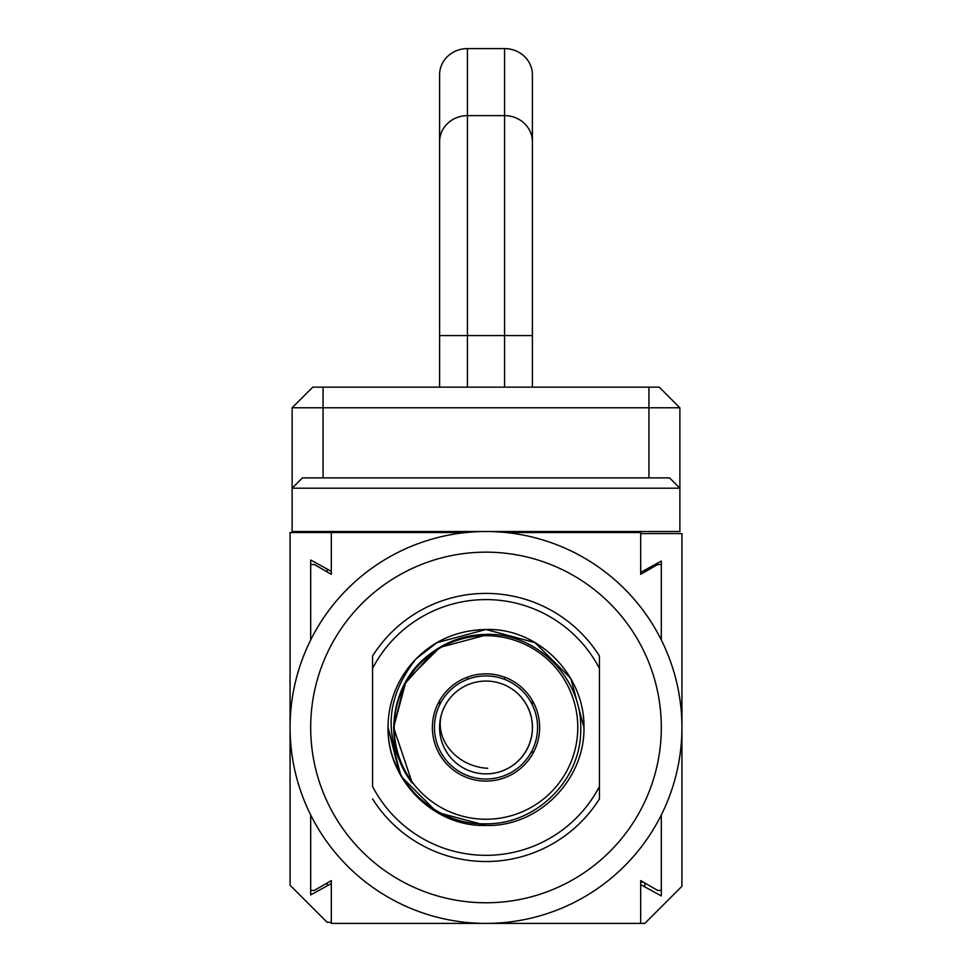 <?xml version="1.0" encoding="UTF-8"?>
<svg xmlns="http://www.w3.org/2000/svg" width="972" height="972" viewBox="0 0 972 972"><rect width="100%" height="100%" fill="white"/><g stroke="black" fill="none" stroke-linecap="round" stroke-linejoin="round"><path stroke-width="1.46" d="M533.798 751.757A25.782 25.782 0 0 1 531.04 752.571M310.688 814.973L310.688 890.401L314.345 890.401L331.318 880.608L331.318 923.4L640.682 923.4L640.682 880.608L657.655 890.401L661.312 890.401L661.312 814.973M465.928 532.559L331.318 532.559L331.318 574.318L314.345 564.525L310.688 564.525L310.688 639.965M661.312 639.965L661.312 564.525L657.655 564.525L640.682 574.318L640.682 532.559L506.072 532.559M640.682 574.318L640.682 572.374L640.682 574.318L640.682 572.374L640.682 574.318L640.682 572.374L661.312 561.063L661.312 564.525M640.682 880.608L640.682 884.617L661.312 895.929L661.312 890.401M532.401 702.707A25.782 25.782 0 0 1 533.798 703.169M330.419 881.118L331.318 880.608L331.318 882.151M331.318 880.608L331.318 883.584L310.688 894.896L310.688 890.401M331.318 574.318L331.318 571.342L310.688 560.03L310.688 564.525M486 599.59A127.879 127.879 0 0 0 372.568 668.444L372.568 656.015A134.063 134.063 0 0 1 599.432 656.015L599.432 668.444A127.879 127.879 0 0 0 486 599.59M372.568 656.015L372.568 786.494A127.879 127.879 0 0 0 599.432 786.494L599.432 798.911A134.063 134.063 0 0 1 372.568 798.911M486 902.769A175.312 175.312 0 0 0 661.312 727.469A175.312 175.312 0 0 0 486 552.157A175.312 175.312 0 0 0 310.688 727.469A175.312 175.312 0 0 0 486 902.769M486 531.526A195.931 195.931 0 0 1 681.931 727.469A195.931 195.931 0 0 1 486 923.4A195.931 195.931 0 0 1 290.069 727.469A195.931 195.931 0 0 1 486 531.526M428.688 648.008L437.011 642.626L486 629.492L437.011 642.626L416.101 658.822L437.011 642.626L416.101 658.822L437.011 642.626L416.101 658.822L437.011 642.626L486 629.492L437.011 642.626L416.101 658.822L437.011 642.626L486 629.492L437.011 642.626L416.101 658.822L437.011 642.626L486 629.492L534.989 642.626L570.843 678.48L583.965 727.469L570.843 678.48L534.989 642.626L486 629.492L534.989 642.626L570.843 678.48L583.965 727.469L570.843 678.48L534.989 642.626L486 629.492C538.707 627.778 584.95 675.479 583.965 727.469C584.95 779.459 538.707 827.148 486 825.435L437.011 812.3L401.157 776.446L388.035 727.469A97.965 97.965 0 0 1 416.101 658.822C434.873 639.892 458.177 630.111 486 629.492C538.707 627.778 584.95 675.479 583.965 727.469C584.95 779.459 538.707 827.148 486 825.435L437.011 812.3L401.157 776.446L388.035 727.469C387.269 779.459 433.986 825.568 486 823.794C536.471 824.56 581.851 779.41 580.709 728.721C582.24 678.31 536.678 632.48 486 634.4C464.908 634.813 446.014 641.508 429.345 654.496C389.93 683.51 381.838 744.868 412.262 783.116C382.883 740.858 384.159 699.427 416.101 658.822L437.011 642.626L486 629.492C538.707 627.778 584.95 675.479 583.965 727.469C584.95 779.459 538.707 827.148 486 825.435L437.011 812.3L401.157 776.446L388.035 727.469L399.638 773.712M416.125 658.797L437.011 642.626L486 629.492C538.707 627.778 584.95 675.479 583.965 727.469C584.95 779.459 538.707 827.148 486 825.435L437.011 812.3L401.157 776.446L388.035 727.469L401.157 776.446L437.011 812.3L401.157 776.446L388.035 727.469L401.157 776.446L437.011 812.3M416.101 658.822L437.011 642.626L486 629.492C538.707 627.778 584.95 675.479 583.965 727.469C584.95 779.459 538.707 827.148 486 825.435L437.011 812.3L401.157 776.446L388.035 727.469L401.157 776.446L437.011 812.3L486 825.435L437.011 812.3L401.157 776.446L388.035 727.469L401.157 776.446L437.011 812.3L486 825.435L437.011 812.3L401.157 776.446L388.035 727.469L401.157 776.446L437.011 812.3L486 825.435C433.293 827.148 387.05 779.459 388.035 727.469L401.157 776.446L437.011 812.3L486 825.435C433.293 827.148 387.05 779.459 388.035 727.469M479.245 825.204A97.965 97.965 0 0 0 486 825.435C538.707 827.148 584.95 779.459 583.965 727.469C584.95 675.479 538.707 627.778 486 629.492C538.707 627.778 584.95 675.479 583.965 727.469C584.95 779.459 538.707 827.148 486 825.435C538.707 827.148 584.95 779.459 583.965 727.469C584.95 675.479 538.707 627.778 486 629.492L534.989 642.626L543.312 648.008M486 629.492L534.989 642.626L486 629.492M486 819.25A91.781 91.781 0 0 0 577.781 727.469A91.781 91.781 0 0 0 486 635.688A91.781 91.781 0 0 0 394.219 727.469A91.781 91.781 0 0 0 486 819.25M486 781.087A53.63 53.63 0 0 1 432.37 727.469A53.63 53.63 0 0 1 486 673.839A53.63 53.63 0 0 1 539.63 727.469A53.63 53.63 0 0 1 486 781.087M412.262 783.116L393.611 727.469L404.206 684.507L433.913 651.155L404.206 684.507L393.611 727.469L395.118 744.066L393.611 727.469L405.992 681.275L439.806 647.449L486 635.081L439.806 647.449L434.156 650.997L439.806 647.449L486 635.081L439.806 647.449L405.992 681.275L393.611 727.469L395.118 744.066L393.611 727.469L405.992 681.275L439.806 647.449M393.611 727.469L395.118 744.066L393.611 727.469L405.992 681.275L439.806 647.449L486 635.081M599.432 656.015L599.432 798.911M331.318 532.559L290.069 532.559L290.069 885.249L327.187 922.367L331.318 922.367M327.187 885.371L327.187 882.989M327.187 571.937L327.187 569.556M644.813 570.588L644.813 571.937M644.813 882.989L644.813 886.403M640.682 923.4L644.813 923.4L681.931 886.27L681.931 533.592L640.682 533.592M679.878 531.526L292.122 531.526L292.122 407.778L312.753 387.148L659.247 387.148L679.878 407.778L679.878 488.211L292.122 488.211L302.438 477.896L669.562 477.896L679.878 488.211L679.878 531.526M679.878 407.778L292.122 407.778M537.565 727.469A51.565 51.565 0 0 1 486 779.022A51.565 51.565 0 0 1 434.435 727.469A51.565 51.565 0 0 1 486 675.904A51.565 51.565 0 0 1 537.565 727.469M532.401 727.469A46.401 46.401 0 0 1 486 773.87A46.401 46.401 0 0 1 439.599 727.469A46.401 46.401 0 0 1 486 681.056A46.401 46.401 0 0 1 532.401 727.469M467.435 387.148L467.435 115.619A27.848 26.159 0 0 0 439.599 141.778L439.599 74.759A27.848 26.159 0 0 1 467.435 48.6L504.565 48.6A27.848 26.159 0 0 1 532.401 74.759L532.401 335.595L504.565 335.595L504.565 48.6M643.367 882.151L640.682 882.151M323.068 387.148L323.068 477.896M648.932 477.896L648.932 387.148M442.09 712.44A46.401 46.401 0 0 0 479.354 773.396A46.401 46.401 0 0 0 501.03 683.559A46.401 46.401 0 0 0 442.09 712.44A46.401 40.156 18.9 0 0 440.243 725.379A46.401 40.156 18.9 0 0 487.725 768.269M467.435 679.355L467.435 677.156M467.435 532.413L467.435 531.526M439.599 387.148L439.599 335.595L504.565 335.595L504.565 387.148M467.435 48.6L467.435 115.619L504.565 115.619A27.848 26.159 0 0 1 532.401 141.778M504.565 679.355L504.565 677.156M504.565 532.413L504.565 531.526M439.599 704.992L439.599 700.593M439.599 532.559L439.599 531.526M439.599 141.778L439.599 335.595M532.401 704.992L532.401 700.593M532.401 532.559L532.401 531.526M532.401 387.148L532.401 335.595"/></g></svg>
